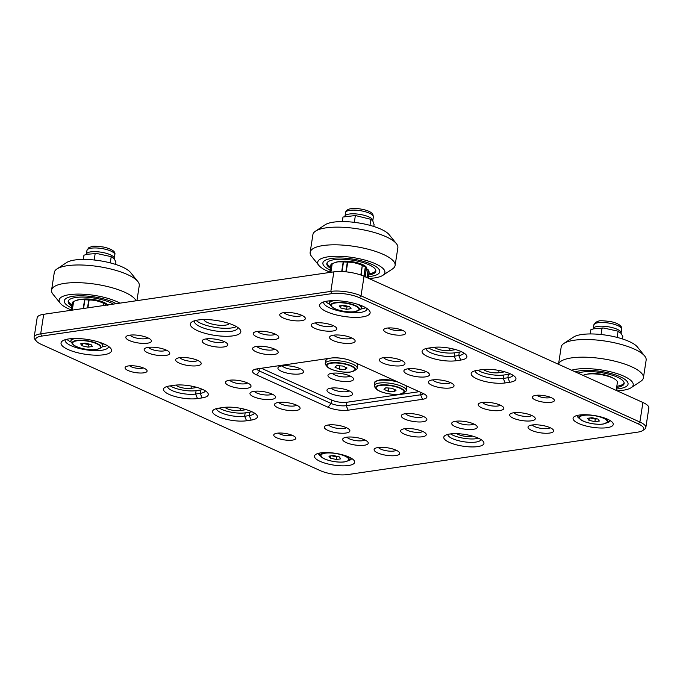 <?xml version="1.0" encoding="UTF-8"?>
<svg xmlns="http://www.w3.org/2000/svg" width="683" height="683" viewBox="0 0 683 683"><rect width="100%" height="100%" fill="white"/><g stroke="black" fill="none" stroke-linecap="round" stroke-linejoin="round"><path stroke-width="1.02" d="M531.596 430.384A12.951 3.791 8.8 0 1 528.83 425.996A12.951 3.791 8.8 0 1 550.071 427.678A12.951 3.791 8.8 0 1 553.196 429.769A12.951 3.791 8.8 0 1 547.151 433.261A12.951 3.791 8.8 0 1 531.596 430.384M532.33 424.963A9.349 2.741 -171.2 0 0 534.687 426.61A9.349 2.741 -171.2 0 0 550.165 427.729M513.24 418.158A12.951 3.791 8.8 0 1 510.466 413.77A12.951 3.791 8.8 0 1 531.707 415.452A12.951 3.791 8.8 0 1 534.832 417.544A12.951 3.791 8.8 0 1 528.787 421.035A12.951 3.791 8.8 0 1 513.24 418.158M513.975 412.737A9.349 2.741 -171.2 0 0 516.331 414.385A9.349 2.741 -171.2 0 0 531.809 415.495M481.788 407.845A12.951 3.791 8.8 0 1 479.022 403.457A12.951 3.791 8.8 0 1 500.263 405.139A12.951 3.791 8.8 0 1 503.388 407.23A12.951 3.791 8.8 0 1 497.344 410.722A12.951 3.791 8.8 0 1 481.788 407.845M482.531 402.424A9.349 2.741 -171.2 0 0 484.887 404.071A9.349 2.741 -171.2 0 0 500.357 405.181M455.254 426.636A12.951 3.791 8.8 0 1 452.488 422.256A12.951 3.791 8.8 0 1 473.729 423.938A12.951 3.791 8.8 0 1 476.854 426.03A12.951 3.791 8.8 0 1 470.809 429.513A12.951 3.791 8.8 0 1 455.254 426.636M455.996 421.223A9.349 2.741 -171.2 0 0 458.353 422.862A9.349 2.741 -171.2 0 0 473.823 423.981M404.831 419.106A12.951 3.791 8.8 0 1 402.056 414.718A12.951 3.791 8.8 0 1 423.298 416.399A12.951 3.791 8.8 0 1 426.423 418.491A12.951 3.791 8.8 0 1 420.378 421.974A12.951 3.791 8.8 0 1 404.831 419.106M405.565 413.685A9.349 2.741 -171.2 0 0 407.922 415.332A9.349 2.741 -171.2 0 0 423.4 416.442M327.866 430.367A12.951 3.791 8.8 0 1 325.099 425.979A12.951 3.791 8.8 0 1 346.332 427.66A12.951 3.791 8.8 0 1 349.457 429.752A12.951 3.791 8.8 0 1 343.421 433.235A12.951 3.791 8.8 0 1 327.866 430.367M328.6 424.946A9.349 2.741 -171.2 0 0 330.956 426.585A9.349 2.741 -171.2 0 0 346.435 427.703M278.058 407.819A12.951 3.791 8.8 0 1 275.292 403.44A12.951 3.791 8.8 0 1 296.533 405.121A12.951 3.791 8.8 0 1 299.649 407.213A12.951 3.791 8.8 0 1 293.613 410.696A12.951 3.791 8.8 0 1 278.058 407.819M278.792 402.407A9.349 2.741 -171.2 0 0 281.148 404.046A9.349 2.741 -171.2 0 0 296.627 405.164M253.521 396.721A12.951 3.791 8.8 0 1 250.755 392.341A12.951 3.791 8.8 0 1 271.996 394.023A12.951 3.791 8.8 0 1 275.121 396.106A12.951 3.791 8.8 0 1 269.076 399.598A12.951 3.791 8.8 0 1 253.521 396.721M254.264 391.299A9.349 2.741 -171.2 0 0 256.62 392.947A9.349 2.741 -171.2 0 0 272.09 394.065M330.546 393.502A12.951 3.791 8.8 0 1 327.78 389.114A12.951 3.791 8.8 0 1 349.022 390.796A12.951 3.791 8.8 0 1 352.146 392.887A12.951 3.791 8.8 0 1 346.102 396.379A12.951 3.791 8.8 0 1 330.546 393.502M331.281 388.081A9.349 2.741 -171.2 0 0 333.637 389.728A9.349 2.741 -171.2 0 0 349.115 390.838M331.537 378.664A12.951 3.791 8.8 0 1 328.771 374.275A12.951 3.791 8.8 0 1 350.012 375.957A12.951 3.791 8.8 0 1 353.137 378.049A12.951 3.791 8.8 0 1 347.092 381.541A12.951 3.791 8.8 0 1 331.537 378.664M332.279 373.242A9.349 2.741 -171.2 0 0 334.636 374.89A9.349 2.741 -171.2 0 0 350.106 376.009M281.481 371.296A12.951 3.791 8.8 0 1 278.715 366.908A12.951 3.791 8.8 0 1 299.957 368.589A12.951 3.791 8.8 0 1 303.073 370.681A12.951 3.791 8.8 0 1 297.037 374.173A12.951 3.791 8.8 0 1 281.481 371.296M282.216 365.875A9.349 2.741 -171.2 0 0 284.572 367.522A9.349 2.741 -171.2 0 0 300.05 368.641M407.452 374.199A12.951 3.791 8.8 0 1 404.686 369.819A12.951 3.791 8.8 0 1 425.927 371.501A12.951 3.791 8.8 0 1 429.044 373.592A12.951 3.791 8.8 0 1 423.008 377.076A12.951 3.791 8.8 0 1 407.452 374.199M408.186 368.786A9.349 2.741 -171.2 0 0 410.543 370.425A9.349 2.741 -171.2 0 0 426.021 371.543M431.989 385.306A12.951 3.791 8.8 0 1 429.214 380.918A12.951 3.791 8.8 0 1 450.456 382.6A12.951 3.791 8.8 0 1 453.58 384.691A12.951 3.791 8.8 0 1 447.536 388.183A12.951 3.791 8.8 0 1 431.989 385.306M432.723 379.885A9.349 2.741 -171.2 0 0 435.08 381.532A9.349 2.741 -171.2 0 0 450.558 382.642M346.23 442.593A12.951 3.791 8.8 0 1 343.455 438.204A12.951 3.791 8.8 0 1 364.696 439.886A12.951 3.791 8.8 0 1 367.821 441.978A12.951 3.791 8.8 0 1 361.777 445.461A12.951 3.791 8.8 0 1 346.23 442.593M346.964 437.171A9.349 2.741 -171.2 0 0 349.32 438.819A9.349 2.741 -171.2 0 0 364.79 439.929M377.673 452.906A12.951 3.791 8.8 0 1 374.899 448.518A12.951 3.791 8.8 0 1 396.14 450.199A12.951 3.791 8.8 0 1 399.265 452.291A12.951 3.791 8.8 0 1 393.22 455.774A12.951 3.791 8.8 0 1 377.673 452.906M378.408 447.485A9.349 2.741 -171.2 0 0 380.764 449.132A9.349 2.741 -171.2 0 0 396.242 450.242M256.774 336.813A12.951 3.791 8.8 0 1 254.008 332.433A12.951 3.791 8.8 0 1 275.24 334.115A12.951 3.791 8.8 0 1 278.365 336.207A12.951 3.791 8.8 0 1 272.329 339.69A12.951 3.791 8.8 0 1 256.774 336.813M257.508 331.4A9.349 2.741 -171.2 0 0 259.864 333.039A9.349 2.741 -171.2 0 0 275.343 334.158M256.151 351.822A12.951 3.791 8.8 0 1 253.384 347.434A12.951 3.791 8.8 0 1 274.617 349.115A12.951 3.791 8.8 0 1 277.742 351.207A12.951 3.791 8.8 0 1 271.706 354.69A12.951 3.791 8.8 0 1 256.151 351.822M256.885 346.401A9.349 2.741 -171.2 0 0 259.241 348.048A9.349 2.741 -171.2 0 0 274.72 349.158M382.915 363.1A12.951 3.791 8.8 0 1 380.149 358.712A12.951 3.791 8.8 0 1 401.391 360.393A12.951 3.791 8.8 0 1 404.515 362.485A12.951 3.791 8.8 0 1 398.471 365.977A12.951 3.791 8.8 0 1 382.915 363.1M383.658 357.679A9.349 2.741 -171.2 0 0 386.015 359.326A9.349 2.741 -171.2 0 0 401.484 360.445M333.116 340.561A12.951 3.791 8.8 0 1 330.341 336.173A12.951 3.791 8.8 0 1 351.583 337.854A12.951 3.791 8.8 0 1 354.708 339.946A12.951 3.791 8.8 0 1 348.663 343.438A12.951 3.791 8.8 0 1 333.116 340.561M333.85 335.14A9.349 2.741 -171.2 0 0 336.207 336.787A9.349 2.741 -171.2 0 0 351.685 337.906M314.752 328.335A12.951 3.791 8.8 0 1 311.986 323.947A12.951 3.791 8.8 0 1 333.219 325.629A12.951 3.791 8.8 0 1 336.343 327.72A12.951 3.791 8.8 0 1 330.307 331.212A12.951 3.791 8.8 0 1 314.752 328.335M315.486 322.914A9.349 2.741 -171.2 0 0 317.843 324.562A9.349 2.741 -171.2 0 0 333.321 325.671M283.308 318.022A12.951 3.791 8.8 0 1 280.534 313.634A12.951 3.791 8.8 0 1 301.775 315.315A12.951 3.791 8.8 0 1 304.9 317.407A12.951 3.791 8.8 0 1 298.864 320.899A12.951 3.791 8.8 0 1 283.308 318.022M284.043 312.601A9.349 2.741 -171.2 0 0 286.399 314.248A9.349 2.741 -171.2 0 0 301.877 315.358M129.377 340.544A12.951 3.791 8.8 0 1 126.611 336.156A12.951 3.791 8.8 0 1 147.852 337.837A12.951 3.791 8.8 0 1 150.977 339.929A12.951 3.791 8.8 0 1 144.933 343.412A12.951 3.791 8.8 0 1 129.377 340.544M130.112 335.122A9.349 2.741 -171.2 0 0 132.468 336.762A9.349 2.741 -171.2 0 0 147.946 337.88M147.741 352.769A12.951 3.791 8.8 0 1 144.975 348.381A12.951 3.791 8.8 0 1 166.208 350.063A12.951 3.791 8.8 0 1 169.333 352.155A12.951 3.791 8.8 0 1 163.297 355.638A12.951 3.791 8.8 0 1 147.741 352.769M148.476 347.348A9.349 2.741 -171.2 0 0 150.832 348.996A9.349 2.741 -171.2 0 0 166.311 350.106M179.185 363.083A12.951 3.791 8.8 0 1 176.419 358.695A12.951 3.791 8.8 0 1 197.66 360.376A12.951 3.791 8.8 0 1 200.776 362.468A12.951 3.791 8.8 0 1 194.74 365.951A12.951 3.791 8.8 0 1 179.185 363.083M179.919 357.661A9.349 2.741 -171.2 0 0 182.276 359.309A9.349 2.741 -171.2 0 0 197.754 360.419M228.993 385.622A12.951 3.791 8.8 0 1 226.227 381.234A12.951 3.791 8.8 0 1 247.459 382.915A12.951 3.791 8.8 0 1 250.584 385.007A12.951 3.791 8.8 0 1 244.548 388.49A12.951 3.791 8.8 0 1 228.993 385.622M229.727 380.2A9.349 2.741 -171.2 0 0 232.083 381.848A9.349 2.741 -171.2 0 0 247.562 382.958M205.72 344.283A12.951 3.791 8.8 0 1 202.953 339.903A12.951 3.791 8.8 0 1 224.195 341.585A12.951 3.791 8.8 0 1 227.311 343.669A12.951 3.791 8.8 0 1 221.275 347.16A12.951 3.791 8.8 0 1 205.72 344.283M206.454 338.862A9.349 2.741 -171.2 0 0 208.81 340.51A9.349 2.741 -171.2 0 0 224.289 341.628M404.208 434.106A12.951 3.791 8.8 0 1 401.433 429.727A12.951 3.791 8.8 0 1 422.675 431.408A12.951 3.791 8.8 0 1 425.799 433.492A12.951 3.791 8.8 0 1 419.755 436.983A12.951 3.791 8.8 0 1 404.208 434.106M404.942 428.685A9.349 2.741 -171.2 0 0 407.299 430.333A9.349 2.741 -171.2 0 0 422.777 431.451M326.662 311.679A25.536 7.479 8.8 0 1 321.206 303.03A25.536 7.479 8.8 0 1 363.091 306.351A25.536 7.479 8.8 0 1 369.255 310.466A25.536 7.479 8.8 0 1 357.337 317.347A25.536 7.479 8.8 0 1 326.662 311.679M323.827 301.86A21.941 6.42 -171.2 0 0 323.716 302.253A21.941 6.42 -171.2 0 0 329.752 307.905A21.941 6.42 -171.2 0 0 353.051 312.771A21.941 6.42 -171.2 0 0 367.087 308.972A21.941 6.42 -171.2 0 0 367.104 308.562M197.361 330.598A25.536 7.479 8.8 0 1 191.906 321.949A25.536 7.479 8.8 0 1 233.791 325.262A25.536 7.479 8.8 0 1 239.955 329.385A25.536 7.479 8.8 0 1 228.037 336.267A25.536 7.479 8.8 0 1 197.361 330.598M194.527 320.779A21.941 6.42 -171.2 0 0 194.424 321.172A21.941 6.42 -171.2 0 0 200.452 326.815A21.941 6.42 -171.2 0 0 223.751 331.69A21.941 6.42 -171.2 0 0 237.786 327.883A21.941 6.42 -171.2 0 0 237.804 327.473M68.061 349.508A25.536 7.479 8.8 0 1 62.605 340.86A25.536 7.479 8.8 0 1 104.49 344.181A25.536 7.479 8.8 0 1 110.655 348.304A25.536 7.479 8.8 0 1 98.736 355.177A25.536 7.479 8.8 0 1 68.061 349.508M65.227 339.69A21.941 6.42 -171.2 0 0 65.124 340.091A21.941 6.42 -171.2 0 0 71.16 345.735A21.941 6.42 -171.2 0 0 94.45 350.601A21.941 6.42 -171.2 0 0 108.486 346.802A21.941 6.42 -171.2 0 0 108.503 346.392M456.116 360.735A20.319 5.951 8.8 0 1 427.686 356.552A20.319 5.951 8.8 0 1 423.34 349.67A20.319 5.951 8.8 0 1 428.25 348.125L432.868 347.451A20.319 5.951 8.8 0 1 466.199 354.912A20.319 5.951 8.8 0 1 460.726 360.061L456.116 360.735L454.169 356.219L458.788 355.544A16.725 4.901 -171.2 0 0 463.842 352.974M426.175 348.526A16.725 4.901 -171.2 0 0 430.777 352.778A16.725 4.901 -171.2 0 0 454.169 356.219L454.699 352.821L459.317 352.146A16.725 4.901 -171.2 0 0 461.443 351.702M578.672 423.494A20.319 5.951 8.8 0 1 574.326 416.613A20.319 5.951 8.8 0 1 607.665 419.251A20.319 5.951 8.8 0 1 612.566 422.538A20.319 5.951 8.8 0 1 603.08 428.01A20.319 5.951 8.8 0 1 578.672 423.494M577.161 415.477A16.725 4.901 -171.2 0 0 579.517 418.525M449.371 442.413A20.319 5.951 8.8 0 1 445.034 435.532A20.319 5.951 8.8 0 1 478.365 438.17A20.319 5.951 8.8 0 1 483.265 441.449A20.319 5.951 8.8 0 1 473.789 446.921A20.319 5.951 8.8 0 1 449.371 442.413M447.86 434.388A16.725 4.901 -171.2 0 0 452.47 438.64A16.725 4.901 -171.2 0 0 470.135 442.345A16.725 4.901 -171.2 0 0 480.917 439.51M320.079 461.332A20.319 5.951 8.8 0 1 315.734 454.451A20.319 5.951 8.8 0 1 349.064 457.089A20.319 5.951 8.8 0 1 353.965 460.368A20.319 5.951 8.8 0 1 344.488 465.84A20.319 5.951 8.8 0 1 320.079 461.332M318.56 453.307A16.725 4.901 -171.2 0 0 320.916 456.355M197.515 398.565A20.319 5.951 8.8 0 1 169.085 394.381A20.319 5.951 8.8 0 1 164.74 387.5A20.319 5.951 8.8 0 1 169.649 385.955L174.267 385.28A20.319 5.951 8.8 0 1 207.598 392.742A20.319 5.951 8.8 0 1 202.134 397.89L197.515 398.565L195.577 394.048L200.196 393.374A16.725 4.901 -171.2 0 0 205.242 390.804M167.574 386.365A16.725 4.901 -171.2 0 0 172.176 390.608A16.725 4.901 -171.2 0 0 195.577 394.048L196.098 390.65A16.725 4.901 8.8 0 1 172.705 387.21A16.725 4.901 8.8 0 1 170.238 385.869M505.181 382.941A20.319 5.951 8.8 0 1 476.751 378.758A20.319 5.951 8.8 0 1 472.405 371.876A20.319 5.951 8.8 0 1 477.315 370.331L481.933 369.657A20.319 5.951 8.8 0 1 515.264 377.118A20.319 5.951 8.8 0 1 509.8 382.267L505.181 382.941L503.243 378.425L507.853 377.75A16.725 4.901 -171.2 0 0 512.907 375.18M475.24 370.732A16.725 4.901 -171.2 0 0 479.842 374.984A16.725 4.901 -171.2 0 0 503.243 378.425L503.764 375.027L508.383 374.352A16.725 4.901 -171.2 0 0 510.508 373.908M246.58 420.771A20.319 5.951 8.8 0 1 218.159 416.587A20.319 5.951 8.8 0 1 213.813 409.706A20.319 5.951 8.8 0 1 218.722 408.161L223.332 407.486A20.319 5.951 8.8 0 1 256.663 414.948A20.319 5.951 8.8 0 1 251.199 420.096L246.58 420.771L244.642 416.254L249.261 415.58A16.725 4.901 -171.2 0 0 254.315 413.01M216.639 408.571A16.725 4.901 -171.2 0 0 221.249 412.814A16.725 4.901 -171.2 0 0 244.642 416.254L245.163 412.856A16.725 4.901 8.8 0 1 221.77 409.416A16.725 4.901 8.8 0 1 219.303 408.075M71.134 342.081A21.941 6.42 8.8 0 1 66.823 339.272M535.412 399.999A11.15 3.261 8.8 0 1 533.022 396.225A11.15 3.261 8.8 0 1 551.318 397.668A11.15 3.261 8.8 0 1 554.007 399.47A11.15 3.261 8.8 0 1 548.799 402.475A11.15 3.261 8.8 0 1 535.412 399.999M536.906 395.252A7.556 2.211 -171.2 0 0 538.503 396.225A7.556 2.211 -171.2 0 0 550.6 397.369M276.811 437.829A11.15 3.261 8.8 0 1 274.429 434.055A11.15 3.261 8.8 0 1 292.717 435.506A11.15 3.261 8.8 0 1 295.406 437.308A11.15 3.261 8.8 0 1 290.207 440.304A11.15 3.261 8.8 0 1 276.811 437.829M278.305 433.082A7.556 2.211 -171.2 0 0 279.902 434.055A7.556 2.211 -171.2 0 0 292 435.199M128.131 370.545A11.15 3.261 8.8 0 1 125.749 366.771A11.15 3.261 8.8 0 1 144.036 368.222A11.15 3.261 8.8 0 1 146.725 370.024A11.15 3.261 8.8 0 1 141.526 373.02A11.15 3.261 8.8 0 1 128.131 370.545M129.633 365.798A7.556 2.211 -171.2 0 0 131.221 366.771A7.556 2.211 -171.2 0 0 143.319 367.915M386.732 332.715A11.15 3.261 8.8 0 1 384.35 328.941A11.15 3.261 8.8 0 1 402.637 330.393A11.15 3.261 8.8 0 1 405.326 332.186A11.15 3.261 8.8 0 1 400.127 335.191A11.15 3.261 8.8 0 1 386.732 332.715M388.226 327.968A7.556 2.211 -171.2 0 0 389.822 328.941A7.556 2.211 -171.2 0 0 401.92 330.085M428.839 348.04A16.725 4.901 -171.2 0 0 431.306 349.38A16.725 4.901 -171.2 0 0 454.699 352.821M325.424 301.442A21.941 6.42 -171.2 0 0 329.735 304.251M477.904 370.246A16.725 4.901 -171.2 0 0 480.371 371.578A16.725 4.901 -171.2 0 0 503.764 375.027M450.532 433.91A16.725 4.901 -171.2 0 0 452.991 435.242A16.725 4.901 -171.2 0 0 478.51 438.238M196.123 320.361A21.941 6.42 -171.2 0 0 200.981 323.418A21.941 6.42 -171.2 0 0 236.412 326.594M246.025 409.612A9.349 2.741 8.8 0 1 244.727 409.894L240.109 410.568A9.349 2.741 8.8 0 1 227.029 408.647A9.349 2.741 8.8 0 1 224.92 407.299M483.521 369.469A9.349 2.741 -171.2 0 0 485.63 370.809A9.349 2.741 -171.2 0 0 498.71 372.739L503.328 372.064A9.349 2.741 -171.2 0 0 504.626 371.783M229.283 323.511A12.951 3.791 8.8 0 1 220.472 325.33A12.951 3.791 8.8 0 1 207.393 322.478A12.951 3.791 8.8 0 1 203.85 319.576M472.627 436.113A9.349 2.741 8.8 0 1 458.25 434.473A9.349 2.741 8.8 0 1 456.782 433.662M455.552 349.576A9.349 2.741 8.8 0 1 454.263 349.858L449.645 350.533A9.349 2.741 8.8 0 1 436.565 348.612A9.349 2.741 8.8 0 1 434.456 347.263M175.855 385.092A9.349 2.741 -171.2 0 0 177.964 386.441A9.349 2.741 -171.2 0 0 191.044 388.362L195.662 387.688A9.349 2.741 -171.2 0 0 196.96 387.406M331.81 293.647L41.654 336.096A19.781 5.788 -171.2 0 0 36.336 341.107A19.781 5.788 -171.2 0 0 41.108 344.3L319.968 470.502A19.781 5.788 -171.2 0 0 347.638 474.574L637.794 432.126A19.781 5.788 -171.2 0 0 642.575 430.623A19.781 5.788 -171.2 0 0 638.34 423.921L359.48 297.72A19.781 5.788 -171.2 0 0 331.81 293.647L330.837 291.393A21.583 6.318 8.8 0 1 361.025 295.833L639.886 422.034A21.583 6.318 8.8 0 1 645.828 427.584A21.583 6.318 8.8 0 1 644.504 429.342L642.575 430.623M328.019 407.23L256.509 374.873A14.386 4.209 8.8 0 1 253.436 370.007A14.386 4.209 8.8 0 1 256.91 368.914L331.306 358.029A14.386 4.209 8.8 0 1 351.429 360.991L422.939 393.348A14.386 4.209 8.8 0 1 426.405 395.67A14.386 4.209 8.8 0 1 422.538 399.307L348.142 410.193A14.386 4.209 8.8 0 1 328.019 407.23L331.11 403.457A10.791 3.159 -171.2 0 0 346.204 405.676L420.6 394.8A10.791 3.159 -171.2 0 0 423.588 393.656M36.336 341.107L34.876 339.306A21.583 6.318 8.8 0 1 34.15 337.231L37.172 317.689A21.583 6.318 8.8 0 1 43.712 314.3L333.859 271.851A21.583 6.318 8.8 0 1 364.048 276.291L642.916 402.492A21.583 6.318 8.8 0 1 648.85 408.041L645.828 427.584M261.358 368.257L331.631 400.059A10.791 3.159 -171.2 0 0 346.725 402.278L419.242 391.675M34.15 337.231A21.583 6.318 8.8 0 1 40.681 333.842L330.837 291.393L333.859 271.851M256.731 368.94A10.791 3.159 -171.2 0 0 259.6 371.1L331.11 403.457L331.631 400.059M360.752 309.049A21.941 6.42 -171.2 0 0 365.712 307.683M607.05 422.786A16.725 4.901 -171.2 0 0 610.218 420.591M251.907 411.738A16.725 4.901 8.8 0 1 249.782 412.182L245.163 412.856M107.111 345.513A21.941 6.42 8.8 0 1 102.151 346.887M202.842 389.532A16.725 4.901 8.8 0 1 200.717 389.976L196.098 390.65M348.45 460.615A16.725 4.901 -171.2 0 0 351.617 458.43M72.722 344.121C75.156 347.656 89.08 350.729 96.337 349.525L100.025 348.347A14.505 4.252 8.8 0 0 94.45 342.473A14.505 4.252 8.8 0 0 76.633 340.441A14.505 4.252 8.8 0 0 72.722 344.121L71.442 342.524A16.093 4.713 8.8 0 1 70.895 340.988A16.093 4.713 8.8 0 1 75.548 338.486M80.62 343.797L85.068 343.148L90.993 344.497L92.461 346.494L88.013 347.143L82.097 345.794L80.62 343.797M99.035 342.123A16.093 4.713 8.8 0 1 102.715 345.905A16.093 4.713 8.8 0 1 101.724 347.22L100.025 348.347M82.097 345.794L82.447 343.532M88.013 347.143L88.406 344.599L90.241 344.326M83.232 343.412L88.406 344.599M107.351 304.985L106.941 304.712A17.801 5.216 -171.2 0 0 79.399 299.606A17.801 5.216 -171.2 0 0 77.111 300.093A17.801 5.216 -171.2 0 0 76.863 300.17M72.108 310.142L73.457 301.408L79.262 299.649L84.914 299.735L83.565 308.468M87.509 307.888L88.739 299.991L84.914 299.735M88.739 299.991L89.106 300.008C94.126 299.982 98.984 301.092 103.688 303.337L103.679 305.523M106.668 305.088L104.004 303.465M106.727 304.703L107.914 305.386M71.117 310.287L72.364 302.381L71.143 310.287M72.364 302.458L73.457 301.408M119.943 303.15A33.988 9.955 -171.2 0 0 78.98 294.083A33.988 9.955 -171.2 0 0 59.873 302.714A33.988 9.955 -171.2 0 0 60.283 303.269A33.988 9.955 -171.2 0 0 71.186 309.894M60.283 303.269L53.009 294.262A42.986 12.584 8.8 0 1 52.497 293.553A42.986 12.584 8.8 0 1 51.566 290.138A42.986 12.584 8.8 0 1 90.446 283.53A42.986 12.584 8.8 0 1 135.584 299.871A42.986 12.584 8.8 0 1 136.096 300.785M56.928 268.974L66.584 262.579A33.988 9.955 8.8 0 1 99.616 260.71A33.988 9.955 8.8 0 1 130.538 272.483L137.804 281.49A42.986 12.584 -171.2 0 0 98.702 266.601A42.986 12.584 -171.2 0 0 56.928 268.974A42.986 12.584 -171.2 0 0 54.299 272.466L51.566 290.138M136.924 300.657L139.255 285.614A42.986 12.584 -171.2 0 0 138.325 282.199A42.986 12.584 -171.2 0 0 137.804 281.49M64.911 303.098A28.771 8.427 -171.2 0 0 71.493 307.888A28.771 8.427 8.8 0 1 64.287 300.81A28.771 8.427 -171.2 0 0 64.911 303.098M116.178 303.696A28.771 8.427 -171.2 0 0 84.897 295.918A28.771 8.427 -171.2 0 0 64.287 300.81A28.771 8.427 8.8 0 1 91.684 296.55A28.771 8.427 8.8 0 1 116.178 303.696M81.251 299.41A15.47 4.525 8.8 0 1 92.35 299.367A15.47 4.525 8.8 0 1 107.701 304.934M71.954 304.891A24.819 7.265 8.8 0 1 68.377 300.827M71.775 306.078A24.819 7.265 8.8 0 1 68.198 301.416A24.819 7.265 8.8 0 1 91.821 297.745A24.819 7.265 8.8 0 1 113.31 304.114M83.292 259.42L83.941 255.254L86.621 254.298L96.824 253.495L111.218 256.663L114.266 258.891L115.931 262.041L115.564 264.415M110.253 262.878L111.218 256.663M94.177 260.001L95.219 253.265M327.575 452.581A14.505 4.252 8.8 0 0 324.912 452.812A14.505 4.252 8.8 0 0 321.019 456.483L319.729 454.887A16.093 4.713 8.8 0 1 319.192 453.35A16.093 4.713 8.8 0 1 319.234 453.153L319.192 453.35M328.916 456.159L333.355 455.51L339.272 456.859L340.757 458.856L336.318 459.505L330.393 458.156L328.916 456.159M351.002 458.267L351.036 458.08A16.093 4.713 8.8 0 1 351.002 458.267A16.093 4.713 8.8 0 1 350.02 459.582L348.313 460.709A14.505 4.252 8.8 0 0 343.242 455.006M330.393 458.156L330.743 455.894M336.318 459.505L336.71 456.961L338.537 456.688M331.52 455.774L336.71 456.961M357.636 304.294A16.093 4.713 8.8 0 1 361.307 308.076A16.093 4.713 8.8 0 1 360.325 309.382L354.955 311.687C347.698 312.908 333.756 309.826 331.323 306.283A14.505 4.252 8.8 0 1 335.216 302.612A14.505 4.252 8.8 0 1 353.043 304.635A14.505 4.252 8.8 0 1 358.618 310.509M351.062 308.665L346.623 309.314L340.697 307.965L339.22 305.967L343.66 305.318L349.576 306.658L351.062 308.665M331.323 306.283L330.043 304.695A16.093 4.713 8.8 0 1 329.496 303.15A16.093 4.713 8.8 0 1 334.149 300.657M346.623 309.314L347.015 306.761L348.851 306.496M341.833 305.583L347.015 306.761M340.697 307.965L341.048 305.694M368.794 278.442A33.988 9.955 -171.2 0 0 382.83 275.343A33.988 9.955 -171.2 0 0 359.779 258.831A33.988 9.955 -171.2 0 0 318.876 265.439A33.988 9.955 -171.2 0 0 329.778 272.056M318.876 265.439L311.61 256.432A42.986 12.584 8.8 0 1 310.159 252.3A42.986 12.584 8.8 0 1 363.33 248.074A42.986 12.584 8.8 0 1 395.115 265.456A42.986 12.584 8.8 0 1 392.486 268.948L382.83 275.343M315.529 231.136L325.176 224.75A33.988 9.955 8.8 0 1 365.149 224.169A33.988 9.955 8.8 0 1 389.131 234.645L396.405 243.66A42.986 12.584 -171.2 0 0 366.071 230.402A42.986 12.584 -171.2 0 0 315.529 231.136A42.986 12.584 -171.2 0 0 312.899 234.628L310.159 252.3M368.444 276.598A28.771 8.427 -171.2 0 0 379.757 271.783A28.771 8.427 -171.2 0 0 358.481 260.146A28.771 8.427 -171.2 0 0 322.888 262.972A28.771 8.427 -171.2 0 0 330.094 270.05A28.771 8.427 8.8 0 1 322.888 262.972A28.771 8.427 8.8 0 1 325.475 260.163A28.771 8.427 8.8 0 1 358.054 260.052A28.771 8.427 8.8 0 1 379.757 271.783A28.771 8.427 8.8 0 1 377.17 274.592A28.771 8.427 8.8 0 1 368.444 276.598M395.115 265.456L397.856 247.784A42.986 12.584 -171.2 0 0 396.405 243.66M339.852 261.572A15.47 4.525 8.8 0 1 357.115 262.716A15.47 4.525 8.8 0 1 366.788 268.556L366.72 269.017M375.855 270.562A24.819 7.265 8.8 0 1 373.806 272.415A24.819 7.265 8.8 0 1 368.871 273.832M330.555 267.062A24.819 7.265 8.8 0 1 326.969 262.998M330.367 268.248A24.819 7.265 8.8 0 1 326.798 263.578A24.819 7.265 8.8 0 1 329.027 261.154A24.819 7.265 8.8 0 1 357.132 261.06A24.819 7.265 8.8 0 1 375.846 271.177A24.819 7.265 8.8 0 1 373.618 273.601A24.819 7.265 8.8 0 1 368.692 275.018M342.277 221.582L342.986 217.023L355.373 215.538L370.92 219.328L372.85 221.044L374.079 224.605L373.789 226.466M354.323 222.342L355.373 215.538M369.99 225.347L370.92 219.328M609.603 420.438L609.629 420.25A16.093 4.713 8.8 0 1 609.603 420.438A16.093 4.713 8.8 0 1 608.621 421.744L603.234 424.049C595.969 425.261 582.044 422.179 579.619 418.645A14.505 4.252 8.8 0 1 583.53 414.974A14.505 4.252 8.8 0 1 586.176 414.752M599.35 421.027L594.902 421.676L588.985 420.327L587.517 418.329L591.956 417.68L597.881 419.029L599.35 421.027M579.619 418.645L578.33 417.057A16.093 4.713 8.8 0 1 577.792 415.512A16.093 4.713 8.8 0 1 577.835 415.324L577.792 415.512M594.902 421.676L595.303 419.123L597.138 418.858M590.121 417.945L595.303 419.123M588.985 420.327L589.335 418.064M617.091 390.804A33.988 9.955 -171.2 0 0 631.126 387.705A33.988 9.955 -171.2 0 0 632.467 382.241A33.988 9.955 -171.2 0 0 605.83 370.732A33.988 9.955 -171.2 0 0 571.603 370.22M643.412 377.819L646.144 360.146A42.986 12.584 -171.2 0 0 645.213 356.731A42.986 12.584 -171.2 0 0 644.692 356.022A42.986 12.584 -171.2 0 0 605.59 341.133A42.986 12.584 -171.2 0 0 563.817 343.498A42.986 12.584 -171.2 0 0 561.187 346.99L558.515 364.295A42.986 12.584 8.8 0 1 597.958 358.131A42.986 12.584 8.8 0 1 642.472 374.404A42.986 12.584 8.8 0 1 643.412 377.819A42.986 12.584 8.8 0 1 640.774 381.31L631.126 387.705M627.429 381.857A28.771 8.427 -171.2 0 0 604.301 372.004A28.771 8.427 -171.2 0 0 575.282 371.885A28.771 8.427 8.8 0 1 598.573 371.082A28.771 8.427 8.8 0 1 628.053 384.145A28.771 8.427 -171.2 0 0 627.429 381.857M563.817 343.498L573.472 337.112A33.988 9.955 8.8 0 1 606.504 335.233A33.988 9.955 8.8 0 1 637.427 347.007L644.692 356.022M616.382 388.994A28.771 8.427 -171.2 0 0 628.053 384.145A28.771 8.427 8.8 0 1 616.382 388.994M587.201 374.173A15.47 4.525 8.8 0 1 599.239 373.9A15.47 4.525 8.8 0 1 613.138 378.186M624.151 382.932A24.819 7.265 8.8 0 1 616.809 386.254M578.1 373.157A24.819 7.265 8.8 0 1 598.718 372.269A24.819 7.265 8.8 0 1 624.142 383.539A24.819 7.265 8.8 0 1 616.621 387.44M590.18 333.944L590.829 329.778L593.51 328.83L603.721 328.028L618.106 331.195L621.154 333.424L622.819 336.574L622.452 338.947M617.142 337.411L618.106 331.195M601.066 334.525L602.107 327.797M583.103 375.428A17.989 5.268 8.8 0 1 612.446 377.861A17.989 5.268 8.8 0 1 617.389 382.489L616.168 390.386M366.216 267.326L365.542 266.882A17.801 5.216 -171.2 0 0 337.991 261.777A17.801 5.216 -171.2 0 0 335.703 262.263A17.801 5.216 -171.2 0 0 335.455 262.332M330.7 272.312L332.058 263.578L337.854 261.82L343.515 261.896L342.021 271.535M345.837 271.817L347.331 262.152L343.515 261.896M347.331 262.152L347.707 262.178C352.727 262.152 357.585 263.262 362.289 265.499L361.128 275.121M363.877 276.214L365.328 266.865L362.596 265.636M365.328 266.865L366.515 267.548L365.507 266.959L364.065 276.299M332.058 263.578L330.965 264.552L329.744 272.449M366.891 277.58L368.103 269.742L369.144 271.885L368.18 278.16L369.136 272.022M368.103 269.742L366.336 268.871M376.145 388.747L374.865 387.159A16.187 4.738 8.8 0 1 374.318 385.605A16.187 4.738 8.8 0 1 379.219 383.061A16.187 4.738 8.8 0 1 396.917 384.649A16.187 4.738 8.8 0 1 406.308 390.556A16.187 4.738 8.8 0 1 405.318 391.871L399.914 394.185C392.614 395.406 378.587 392.307 376.145 388.747A14.599 4.277 8.8 0 1 380.072 385.05A14.599 4.277 8.8 0 1 398.001 387.09A14.599 4.277 8.8 0 1 403.61 392.998M391.777 388.234L385.733 387.824L384 389.37L388.32 391.325L394.364 391.735L396.089 390.189L391.777 388.234M394.697 389.558L394.364 391.735M388.823 388.038L388.32 391.325M327.08 366.54L325.791 364.953A16.187 4.738 8.8 0 1 325.245 363.399A16.187 4.738 8.8 0 1 330.145 360.855A16.187 4.738 8.8 0 1 347.852 362.442A16.187 4.738 8.8 0 1 357.243 368.35A16.187 4.738 8.8 0 1 356.253 369.665L350.849 371.979C343.549 373.2 329.522 370.101 327.08 366.54A14.599 4.277 8.8 0 1 331.007 362.844A14.599 4.277 8.8 0 1 348.936 364.884A14.599 4.277 8.8 0 1 354.545 370.792M342.712 366.028L336.668 365.618L334.935 367.164L339.246 369.119L345.299 369.529L347.024 367.983L342.712 366.028M345.632 367.352L345.299 369.529M339.758 365.832L339.246 369.119M240.467 408.306L240.109 410.568M499.06 370.468L498.71 372.739M449.995 348.27L449.645 350.533M191.394 386.1L191.044 388.362M195.756 387.082L195.662 387.688M454.357 349.244L454.263 349.858M43.712 314.3L40.681 333.842L41.654 336.096M364.048 276.291L361.025 295.833L359.48 297.72M638.34 423.921L639.886 422.034L642.916 402.492M503.422 371.45L503.328 372.064M244.821 409.288L244.727 409.894M260.01 368.453L259.6 371.1L256.509 374.873M346.725 402.278L346.204 405.676L348.142 410.193M422.538 399.307L420.6 394.8L420.959 392.452M508.383 374.352L507.853 377.75L509.8 382.267M459.317 352.146L458.788 355.544L460.726 360.061M249.782 412.182L249.261 415.58L251.199 420.096M200.717 389.976L200.196 393.374L202.134 397.89M76.957 340.8A14.001 4.098 -171.2 0 0 76.547 346.605A14.001 4.098 -171.2 0 0 96.132 349.491A14.001 4.098 -171.2 0 0 96.534 343.686A14.001 4.098 -171.2 0 0 76.957 340.8M83.232 308.511L84.598 299.709M73.653 301.305L72.287 310.116M103.346 305.574L103.688 303.337M89.106 300.008L87.894 307.837M86.963 250.396L88.739 247.758L91.616 246.631C92.401 245.948 96.542 246.111 104.038 247.118C112.268 249.235 115.854 251.762 114.787 254.708A14.078 4.124 8.8 0 0 104.089 248.954A14.078 4.124 8.8 0 0 86.963 250.396L86.391 254.093A14.078 4.124 8.8 0 1 86.758 253.367A14.078 4.124 8.8 0 1 103.517 252.642A14.078 4.124 8.8 0 1 114.215 258.396L114.266 258.891M325.228 453.17A14.001 4.098 -171.2 0 0 324.86 458.976A14.001 4.098 -171.2 0 0 344.437 461.853A14.001 4.098 -171.2 0 0 344.813 456.048A14.001 4.098 -171.2 0 0 325.228 453.17M354.742 311.653A14.001 4.098 -171.2 0 0 355.117 305.847A14.001 4.098 -171.2 0 0 335.532 302.97A14.001 4.098 -171.2 0 0 335.165 308.776A14.001 4.098 -171.2 0 0 354.742 311.653M344.795 216.716L344.992 216.255A14.078 4.124 8.8 0 1 356.227 213.941A14.078 4.124 8.8 0 1 372.568 219.542A14.078 4.124 8.8 0 1 372.816 220.566L373.388 216.87L372.85 214.342C370.989 211.431 365.542 209.476 356.526 208.46C349.705 208.178 346.05 209.544 345.564 212.567A14.078 4.124 8.8 0 1 358.447 210.415A14.078 4.124 8.8 0 1 373.14 215.845A14.078 4.124 8.8 0 1 373.388 216.87M601.843 417.176A14.505 4.252 8.8 0 1 606.914 422.871M603.021 424.023A14.001 4.098 -171.2 0 0 603.422 418.218A14.001 4.098 -171.2 0 0 583.845 415.332A14.001 4.098 -171.2 0 0 583.436 421.129A14.001 4.098 -171.2 0 0 603.021 424.023M593.1 329.069L593.288 328.617A14.078 4.124 8.8 0 1 593.647 327.9A14.078 4.124 8.8 0 1 610.406 327.174A14.078 4.124 8.8 0 1 621.103 332.928L621.675 329.232C622.648 326.056 617.56 323.025 610.926 321.642C603.43 320.643 599.29 320.481 598.504 321.164L595.627 322.291L593.86 324.929A14.078 4.124 8.8 0 1 610.978 323.477A14.078 4.124 8.8 0 1 621.675 329.232M365.089 276.76L366.515 267.548M341.705 271.527L343.199 261.879M332.254 263.476L330.888 272.286M360.82 275.01L362.289 265.499M347.707 262.178L346.213 271.851M368.333 270.016L367.147 277.691M380.235 379.885A15.47 4.525 8.8 0 1 395.73 381.037M405.514 385.46A15.47 4.525 8.8 0 1 405.847 385.921M405.941 385.656L406.726 387.833A16.187 4.738 -171.2 0 0 405.096 385.272M398.377 382.232A16.187 4.738 -171.2 0 0 379.637 380.337A16.187 4.738 -171.2 0 0 374.736 382.881L374.318 385.605M399.709 394.151A14.087 4.124 -171.2 0 0 400.093 388.311A14.087 4.124 -171.2 0 0 380.388 385.408A14.087 4.124 -171.2 0 0 379.996 391.248A14.087 4.124 -171.2 0 0 399.709 394.151M356.449 363.254A15.47 4.525 8.8 0 1 356.782 363.715M356.868 363.45L357.661 365.636A16.187 4.738 -171.2 0 0 356.022 363.066M345.624 359.07A16.187 4.738 -171.2 0 0 330.572 358.131A16.187 4.738 -171.2 0 0 325.671 360.675L325.245 363.399M350.635 371.945A14.087 4.124 -171.2 0 0 351.028 366.105A14.087 4.124 -171.2 0 0 331.323 363.202A14.087 4.124 -171.2 0 0 330.931 369.042A14.087 4.124 -171.2 0 0 350.635 371.945M70.895 340.988L71.263 338.648M102.715 345.905L103.073 343.575M77.111 300.093L76.616 300.238M114.215 258.396L114.787 254.708M86.391 254.093L86.203 254.546M321.019 456.483C323.452 460.018 337.393 463.1 344.65 461.879L348.313 460.709M361.307 308.076L361.674 305.736M329.496 303.15L329.855 300.81M344.992 216.255L345.564 212.567M372.85 221.044L372.816 220.566M593.288 328.617L593.86 324.929M621.154 333.424L621.103 332.928M335.703 262.263L335.216 262.4M329.718 272.457L330.939 264.594M368.197 278.169L369.161 271.971M365.115 276.777L366.54 267.574M374.736 382.881C374.036 381.917 375.804 380.909 380.021 379.85L395.568 380.96M406.308 390.556L406.726 387.833M357.243 368.35L357.661 365.636M327.567 358.575L325.671 360.675"/></g></svg>
